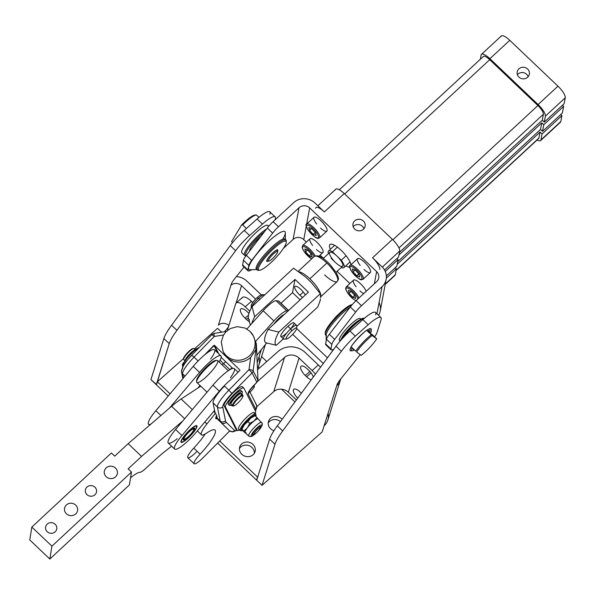 <?xml version="1.0" encoding="UTF-8"?>
<svg xmlns="http://www.w3.org/2000/svg" width="595" height="595" viewBox="0 0 595 595"><rect width="100%" height="100%" fill="white"/><g stroke="black" fill="none" stroke-linecap="round" stroke-linejoin="round"><path stroke-width="0.89" d="M336.026 272.332L342.631 266.218A9.438 2.759 -132.8 0 0 336.837 255.991A9.438 2.759 -132.8 0 0 329.808 252.369L323.204 258.483M335.602 262.596A9.438 2.759 47.2 0 1 329.526 252.927A9.438 2.759 47.2 0 1 336.837 255.991L332.397 251.767A11.32 3.31 -132.8 0 0 328.47 253.611A11.32 3.31 47.2 0 1 328.529 250.986A11.32 3.31 47.2 0 1 332.397 251.767L336.837 255.991A9.438 2.759 47.2 0 1 342.913 265.66A9.438 2.759 47.2 0 1 335.602 262.596L331.162 258.371L335.602 262.596M341.285 267.46A11.32 3.31 -132.8 0 0 341.277 260.216L336.837 255.991L341.277 260.216L346.104 255.746L341.277 260.216A11.32 3.31 47.2 0 1 343.91 267.601A11.32 3.31 47.2 0 1 341.285 267.46M337.41 247.126L332.397 251.767L337.41 247.126M528.167 76.703A6.188 5.786 10.6 0 0 526.627 74.308A6.188 5.786 10.6 0 0 517.39 74.68A6.188 5.786 -169.4 0 1 523.347 72.65A6.188 5.786 -169.4 0 1 528.167 76.703M518.922 77.075A6.188 5.786 10.6 0 0 525.147 78.614A6.188 5.786 10.6 0 0 529.357 74.189A6.188 5.786 10.6 0 0 524.336 67.361A6.188 5.786 10.6 0 0 517.181 71.913A6.188 5.786 10.6 0 0 518.922 77.075A6.188 5.786 -169.4 0 1 521.637 67.421A6.188 5.786 -169.4 0 1 529.245 74.658A6.188 5.786 -169.4 0 1 518.922 77.075M363.947 228.703A6.188 5.786 10.6 0 0 362.407 226.316A6.188 5.786 10.6 0 0 353.17 226.688A6.188 5.786 -169.4 0 1 359.127 224.65A6.188 5.786 -169.4 0 1 363.947 228.703M354.709 229.075A6.188 5.786 10.6 0 0 360.927 230.622A6.188 5.786 10.6 0 0 365.137 226.197A6.188 5.786 10.6 0 0 360.116 219.369A6.188 5.786 10.6 0 0 352.969 223.921A6.188 5.786 10.6 0 0 354.709 229.075A6.188 5.786 -169.4 0 1 357.424 219.429A6.188 5.786 -169.4 0 1 365.025 226.665A6.188 5.786 -169.4 0 1 354.709 229.075M500.997 36.637A11.32 3.31 47.2 0 1 509.766 40.319L557.961 86.171A11.32 3.31 47.2 0 1 565.25 97.773L564.134 103.716L544.269 122.109L545.384 116.159A11.32 3.31 -132.8 0 0 538.096 104.556L489.901 58.704A11.32 3.31 -132.8 0 0 481.132 55.023L480.336 59.262L481.132 55.023A11.32 3.31 47.2 0 1 481.467 54.353A11.32 3.31 47.2 0 1 489.901 58.704L538.096 104.556L557.961 86.171L509.766 40.319L489.901 58.704L509.766 40.319A11.32 3.31 -132.8 0 0 501.332 35.968L481.467 54.353M562.483 105.256L563.644 106.356L562.409 112.961L542.543 131.354L540.535 129.442L397.72 261.636L540.535 129.442L541.77 122.838L543.778 124.749L563.644 106.356L562.483 105.256M540.595 140.599L560.46 122.213A11.32 3.31 -132.8 0 0 560.802 121.544L540.937 139.937A11.32 3.31 47.2 0 1 540.595 140.599A11.32 3.31 47.2 0 1 537.062 140.011A11.32 3.31 -132.8 0 0 540.937 139.937L542.045 133.994L540.937 139.937L560.802 121.544L561.911 115.601L542.045 133.994L540.037 132.083L538.929 138.025L396.114 270.219L538.929 138.025L540.037 132.083L397.222 264.277L540.037 132.083L542.045 133.994L561.911 115.601L560.75 114.5L561.911 115.601L560.802 121.544A11.32 3.31 47.2 0 1 559.769 122.503M483.14 56.934A8.494 2.484 47.2 0 1 489.715 59.693L537.91 105.546A8.494 2.484 47.2 0 1 543.376 114.255L542.261 120.197L544.269 122.109L542.261 120.197L399.446 252.392L542.261 120.197L543.376 114.255L398.962 247.922L543.376 114.255A8.494 2.484 -132.8 0 0 537.91 105.546L489.715 59.693L344.661 193.963L489.715 59.693A8.494 2.484 -132.8 0 0 483.393 56.436L339.321 189.79M335.454 189.864A11.32 3.31 47.2 0 1 344.222 193.546L392.417 239.406A11.32 3.31 47.2 0 1 399.706 251.008L398.598 256.951L384.519 269.981L398.598 256.951L399.706 251.008A11.32 3.31 -132.8 0 0 392.417 239.406L372.552 257.791A11.32 3.31 47.2 0 1 379.841 269.394A11.32 3.31 -132.8 0 0 372.552 257.791L381.923 266.709A15.098 14.109 -169.4 0 1 386.17 279.293A15.098 14.109 -169.4 0 1 382.035 286.701L376.97 313.773L382.035 286.701A15.098 14.109 10.6 0 0 381.923 266.709L372.552 257.791L392.417 239.406L344.222 193.546A11.32 3.31 -132.8 0 0 335.796 189.203L317.886 205.773M385.203 284.44L394.916 275.448A11.32 3.31 -132.8 0 0 395.259 274.778L385.285 284.008L395.259 274.778L396.367 268.836L386.334 278.125L396.367 268.836L395.206 267.728L396.367 268.836L395.259 274.778A11.32 3.31 47.2 0 1 394.225 275.73M385.27 271.469L398.1 259.591L396.939 258.483L398.1 259.591L385.27 271.469M398.955 255.032L541.77 122.838L398.955 255.032M396.865 266.196L386.356 275.916L396.865 266.196L398.1 259.591L396.865 266.196M563.644 106.356L543.778 124.749L542.543 131.354L562.409 112.961L563.644 106.356M544.269 122.109L564.134 103.716L565.25 97.773L545.384 116.159L544.269 122.109M543.778 124.749L541.77 122.838L540.535 129.442L542.543 131.354L543.778 124.749M396.054 270.539L538.668 138.523A8.494 2.484 -132.8 0 0 538.929 138.025A8.494 2.484 47.2 0 1 538.155 138.739M565.25 97.773A11.32 3.31 -132.8 0 0 557.961 86.171L538.096 104.556A11.32 3.31 47.2 0 1 545.384 116.159L565.25 97.773M392.849 239.822L537.91 105.546L392.849 239.822M315.93 207.588A11.32 3.31 47.2 0 1 324.364 211.939L344.222 193.546L324.364 211.939A11.32 3.31 -132.8 0 0 315.588 208.257M382.325 267.103L399.706 251.008L382.325 267.103M300.996 289.534A8.159 2.387 -132.8 0 0 294.919 286.403A8.159 2.387 -132.8 0 0 299.925 295.246L303.353 292.078L299.925 295.246A8.159 2.387 47.2 0 1 294.674 286.887A8.159 2.387 47.2 0 1 300.996 289.534A8.159 2.387 47.2 0 1 305.354 294.971A8.159 2.387 -132.8 0 0 300.996 289.534M273.767 391.614L284.514 357.469L257.531 381.44L284.514 357.469A10.383 9.386 -162.5 0 1 299.069 358.086L312.122 370.507L318.332 364.988L305.28 352.567A19.345 17.5 17.5 0 0 278.155 351.422L257.531 369.74L278.155 351.422A19.345 17.5 -162.5 0 1 305.28 352.567L318.332 364.988L312.122 370.507A11.32 4.247 48.4 0 1 315.395 374.188A11.32 4.247 -131.6 0 0 312.122 370.507L299.069 358.086L288.322 392.231A10.383 9.386 17.5 0 0 273.767 391.614L256.795 406.69L273.767 391.614A10.383 9.386 -162.5 0 1 288.322 392.231L296.429 399.937L288.322 392.231L299.069 358.086A10.383 9.386 17.5 0 0 284.514 357.469L273.767 391.614M196.432 451.955A11.32 2.298 -46.4 0 1 187.76 457.622A11.32 2.298 -46.4 0 1 193.739 448.139A28.553 5.794 133.6 0 0 205.201 433.971A28.553 5.794 -46.4 0 1 193.739 448.139L200.099 454.186A28.553 5.794 133.6 0 0 215.033 430.088A28.553 5.794 133.6 0 0 206.859 432.937A18.869 3.83 -46.4 0 1 201.452 434.819A18.869 3.83 -46.4 0 1 206.919 423.938L215.502 413.257A20.758 4.217 -46.4 0 1 215.516 413.235A20.758 4.217 133.6 0 0 215.502 413.257L206.919 423.938A18.869 3.83 133.6 0 0 206.859 432.937A28.553 5.794 -46.4 0 1 215.13 433.22A28.553 5.794 -46.4 0 1 200.099 454.186A11.32 2.298 133.6 0 0 194.119 463.676A11.32 2.298 133.6 0 0 202.791 458.009L227.885 432.773A48.559 9.862 -46.4 0 1 229.737 430.973A48.559 9.862 133.6 0 0 227.885 432.773L202.791 458.009A11.32 2.298 -46.4 0 1 194.178 463.743A11.32 2.298 -46.4 0 1 200.099 454.186L193.739 448.139A11.32 2.298 133.6 0 0 187.819 457.696L194.178 463.743M251.945 387.516A4.715 0.959 -46.4 0 1 254.229 387.025A4.715 0.959 -46.4 0 1 249.967 392.016A4.715 0.959 133.6 0 0 250.443 391.599A4.715 0.959 133.6 0 0 254.303 386.267A4.715 0.959 133.6 0 0 251.945 387.516M225.029 426.533A18.869 3.83 -46.4 0 1 225.014 426.518L220.953 422.457A56.614 11.491 -46.4 0 1 220.187 420.94L217.406 406.98L213.055 402.837L214.966 412.439L216.654 415.481L217.175 418.077L220.187 420.94L217.175 418.077A56.614 11.491 133.6 0 0 217.941 419.587L220.953 422.457L217.941 419.587A56.614 11.491 -46.4 0 1 217.175 418.077L216.654 415.481L214.966 412.439L213.055 402.837L217.406 406.98A18.869 3.83 -46.4 0 1 228.844 390.201L224.493 386.058A18.869 3.83 133.6 0 0 213.055 402.837A18.869 3.83 -46.4 0 1 224.493 386.058L228.844 390.201A18.869 3.83 133.6 0 0 217.406 406.98L220.187 420.94A56.614 11.491 133.6 0 0 220.953 422.457L229.365 430.661A18.869 3.83 -46.4 0 1 229.365 430.661L225.014 426.518A18.869 3.83 133.6 0 0 225.022 426.526A18.869 3.83 133.6 0 0 225.029 426.533L229.373 430.668A18.869 3.83 133.6 0 0 229.373 430.668A18.869 3.83 133.6 0 0 229.387 430.676A3.771 3.696 -45.7 0 0 234.646 430.475A3.771 3.696 134.3 0 1 229.365 430.661L232.481 431.911L237.219 430.319M217.294 418.53A11.417 2.321 -46.4 0 1 216.677 415.585A11.417 2.321 133.6 0 0 215.873 418.62A11.417 2.321 133.6 0 0 217.294 418.53M206.919 423.938L204.858 421.974L206.919 423.938M215.502 413.257L213.672 411.509L215.502 413.257M320.497 367.271A11.32 4.247 -131.6 0 0 318.332 364.988A11.32 4.247 48.4 0 1 320.497 367.271M300.133 392.001A8.018 3.005 -131.6 0 0 293.781 389.271A8.018 3.005 -131.6 0 0 297.723 398.174A8.018 3.005 48.4 0 1 293.454 389.747A8.018 3.005 48.4 0 1 300.133 392.001L301.39 393.198L300.133 392.001M307.377 368.989A8.018 3.005 -131.6 0 0 301.025 366.252A8.018 3.005 -131.6 0 0 305.324 375.505L309.883 371.459L305.324 375.505L306.663 376.784L311.051 372.887L306.663 376.784A8.018 3.005 -131.6 0 0 311.304 379.744A8.018 3.005 48.4 0 1 306.663 376.784L305.324 375.505A8.018 3.005 48.4 0 1 300.661 366.832A8.018 3.005 48.4 0 1 307.377 368.989L308.716 370.261L307.377 368.989M313.282 377.059A8.018 3.005 -131.6 0 0 308.716 370.261A8.018 3.005 48.4 0 1 313.282 377.059M255.865 342.876A16.987 16.586 153.2 0 1 255.991 345.963L256.341 343.33L255.865 342.876L256.393 344.475L255.991 345.963A16.987 16.586 153.2 0 1 255.642 348.588A16.987 16.586 -26.8 0 0 255.991 345.963A16.987 16.586 -26.8 0 0 255.865 342.876L253.485 336.205L255.865 342.876M255.619 411.405L243.913 388.23A13.209 2.685 133.6 0 0 233.411 395.11A13.209 2.685 133.6 0 0 225.468 407.054L237.167 430.215A13.209 2.685 133.6 0 0 239.592 429.969A13.209 2.685 -46.4 0 1 237.293 430.386A13.209 2.685 -46.4 0 1 237.167 430.215L225.468 407.054A13.209 2.685 -46.4 0 1 233.084 395.452A13.209 2.685 -46.4 0 1 243.801 388.074A13.209 2.685 -46.4 0 1 243.913 388.23L255.619 411.405A13.209 2.685 -46.4 0 1 255.203 413.57A13.209 2.685 133.6 0 0 255.619 411.405M241.332 430.564A11.32 2.298 -46.4 0 1 240.201 430.549A11.32 2.298 -46.4 0 1 240.335 428.831A11.32 2.298 -46.4 0 1 248.286 418.813A11.32 2.298 -46.4 0 1 255.813 414.142L254.206 412.618A11.32 2.298 133.6 0 0 246.68 417.281A11.32 2.298 133.6 0 0 238.729 427.299A11.32 2.298 -46.4 0 1 248.658 415.511A11.32 2.298 -46.4 0 1 254.035 414.395M229.298 404.258A9.371 1.904 -46.4 0 1 233.337 396.181A9.371 1.904 -46.4 0 1 241.206 391.748M243.801 388.074L242.463 386.795A13.209 2.685 133.6 0 0 231.745 394.173A13.209 2.685 133.6 0 0 224.129 405.783L225.468 407.054L224.129 405.783L235.828 428.943L237.167 430.215L235.828 428.943A13.209 2.685 133.6 0 0 235.955 429.114L237.293 430.386M182.635 366.297L182.635 366.297A13.209 2.685 -46.4 0 1 188.31 356.784A13.209 2.685 -46.4 0 1 199.303 347.421A13.209 2.685 133.6 0 0 188.31 356.784A13.209 2.685 133.6 0 0 182.635 366.297M257.97 379.543L256.393 344.475L257.97 379.543M250.056 331.497A16.987 16.586 153.2 0 1 253.358 335.944A16.987 16.586 153.2 0 1 248.1 356.918A16.987 16.586 153.2 0 1 226.338 355.698A16.987 16.586 153.2 0 1 223.036 351.258L223.951 353.066A16.987 16.586 -26.8 0 0 227.253 357.506A16.987 16.586 -26.8 0 0 250.688 357.335L256.006 349.317L255.642 348.588L256.006 349.317L253.135 370.73L257.888 380.146A3.771 0.677 7.6 0 1 257.91 380.227A3.771 0.677 -172.4 0 0 257.888 380.146A3.771 3.689 153.2 0 1 256.847 382.273L252.087 372.857L249.045 369.584L250.688 357.335A16.987 16.586 153.2 0 1 227.253 357.506A16.987 16.586 153.2 0 1 223.519 352.143M253.358 335.944L249.922 331.311L245.192 328.12L237.42 326.633L230.429 328.492L225.892 331.891L223.259 335.521L221.273 342.177L223.036 351.258A16.987 16.586 -26.8 0 0 250.242 355.059A16.987 16.586 -26.8 0 0 253.358 335.944L253.641 336.51M194.044 357.082A18.869 3.83 133.6 0 0 182.606 373.861L184.978 376.122L182.606 373.861L183.424 377.974L182.606 373.861A3.771 3.659 168.7 0 1 182.576 368.684A15.098 3.064 -46.4 0 1 191.731 355.26L194.044 357.082L191.709 355.17C187.239 360.942 182.695 362.786 181.557 371.964A3.771 3.659 -11.3 0 0 182.606 373.861A18.869 3.83 -46.4 0 1 194.044 357.082L214.245 336.472L211.909 334.554L214.245 336.472L194.044 357.082L198.113 360.957L194.044 357.082M232.742 368.402L221.154 357.379L232.742 368.402M238.074 372.202L234.274 368.595A20.758 4.217 133.6 0 0 212.965 385.136L219.324 391.183A20.758 4.217 -46.4 0 1 230.533 379.9L240.045 370.194L230.533 379.9A20.758 4.217 133.6 0 0 219.324 391.183L181.958 435.525A20.758 4.217 133.6 0 0 176.12 449.262A20.758 4.217 133.6 0 0 195.971 432.52L214.572 410.446L195.971 432.52A20.758 4.217 -46.4 0 1 174.655 449.061A20.758 4.217 -46.4 0 1 181.958 435.525L175.599 429.478A20.758 4.217 133.6 0 0 168.296 443.007L174.655 449.061M257.866 380.309A3.771 0.677 -172.4 0 0 257.91 380.227L256.862 382.369L253.775 385.411A9.438 1.919 133.6 0 0 248.1 393.942A3.771 3.689 -26.8 0 0 249.179 391.369A3.771 3.689 153.2 0 1 248.1 393.942L255.597 408.787A3.771 3.689 -26.8 0 0 256.289 404.541A3.771 3.689 153.2 0 1 255.597 408.787A15.098 3.064 -46.4 0 1 255.322 410.81A15.098 3.064 133.6 0 0 255.597 408.787L248.1 393.942A9.438 1.919 -46.4 0 1 253.775 385.411L256.847 382.273L249.134 391.079M255.56 403.551A3.771 3.689 153.2 0 1 256.289 404.541L256.772 407.278L255.471 411.108M237.026 430.133A15.098 3.064 -46.4 0 1 234.646 430.475L226.234 422.272A3.771 3.696 134.3 0 1 220.953 422.457A3.771 3.696 -45.7 0 0 226.234 422.272A52.836 10.725 -46.4 0 1 225.52 420.858A3.771 3.659 168.7 0 1 220.187 420.94A3.771 3.659 -11.3 0 0 225.52 420.858L222.738 406.898A3.771 3.659 168.7 0 1 217.406 406.98A3.771 3.659 -11.3 0 0 222.738 406.898A15.098 3.064 -46.4 0 1 231.886 393.474L228.844 390.201L249.045 369.584L228.844 390.201L231.886 393.474L252.087 372.857L231.886 393.474A15.098 3.064 133.6 0 0 222.738 406.898L225.52 420.858A52.836 10.725 133.6 0 0 226.234 422.272L234.646 430.475A15.098 3.064 133.6 0 0 237.026 430.133M223.594 334.925L214.245 336.472L213.992 333.468L214.245 336.472L223.594 334.925M150.795 424.19A20.758 4.217 -46.4 0 1 155.853 410.691L193.219 366.349A20.758 4.217 -46.4 0 1 204.435 355.059L214.468 345.345L240.045 370.194L214.468 345.345L218.744 353.817L214.468 345.345L213.94 345.36L204.435 355.059A20.758 4.217 -46.4 0 1 210.645 359.001M211.932 334.65L191.709 355.17M236.133 429.226A13.209 2.685 -46.4 0 1 235.828 428.943L224.129 405.783A13.209 2.685 -46.4 0 1 232.072 393.83A13.209 2.685 -46.4 0 1 242.574 386.958M253.135 370.73A3.771 0.677 -172.4 0 0 249.045 369.584L252.087 372.857A3.771 3.689 -26.8 0 0 253.135 370.73L256.006 349.317L250.688 357.335L249.045 369.584A3.771 0.677 7.6 0 1 253.135 370.73A3.771 3.689 153.2 0 1 252.087 372.857L256.847 382.273A3.771 3.689 -26.8 0 0 257.888 380.146L253.135 370.73M217.711 352.828L213.94 345.36L217.711 352.828M256.876 355.245L266.686 342.943L256.876 355.245M288.002 311.029L286.775 310.902A14.154 2.871 133.6 0 0 273.893 320.958L255.53 341.523L273.893 320.958L263.183 310.769L246.895 329.013L263.183 310.769L273.893 320.958A14.154 2.871 -46.4 0 1 286.775 310.902L288.002 311.029M279.278 318.065A9.438 1.919 -46.4 0 1 284.246 314.51A9.438 1.919 133.6 0 0 279.278 318.065A9.438 1.919 133.6 0 0 273.841 324.134A9.438 1.919 -46.4 0 1 279.278 318.065L279.836 318.593L279.278 318.065M276.065 300.706L286.775 310.902L276.065 300.706A14.154 2.871 133.6 0 0 263.183 310.769A14.154 2.871 -46.4 0 1 276.065 300.706L278.304 300.944L276.065 300.706M288.456 310.605L278.304 300.944L288.456 310.605M288.582 310.493L278.743 301.13A14.154 2.871 133.6 0 0 278.304 300.944A14.154 2.871 -46.4 0 1 278.943 301.561M255.805 342.623L255.798 342.17L255.805 342.623M181.899 442.405A11.417 2.321 -46.4 0 1 189.158 430.549A11.417 2.321 -46.4 0 1 195.829 429.114A11.417 2.321 -46.4 0 1 181.899 442.405A11.417 2.321 133.6 0 0 191.754 434.41A11.417 2.321 133.6 0 0 196.833 425.752A11.417 2.321 133.6 0 0 196.023 425.641A11.417 2.321 133.6 0 0 186.168 433.636A11.417 2.321 133.6 0 0 181.088 442.293A11.417 2.321 133.6 0 0 181.899 442.405M177.28 438.671A20.758 4.217 -46.4 0 1 167.998 442.427A20.758 4.217 -46.4 0 1 175.599 429.478L182.821 420.903L175.599 429.478L181.958 435.525L219.324 391.183L212.965 385.136L182.821 420.903L212.965 385.136A20.758 4.217 -46.4 0 1 231.648 368.774A20.758 4.217 -46.4 0 1 230.391 377.788M220.894 355.855A20.758 4.217 -46.4 0 1 219.086 361.953A20.758 4.217 133.6 0 0 217.168 356.561A20.758 4.217 133.6 0 0 199.578 372.396L193.219 366.349L199.578 372.396A20.758 4.217 -46.4 0 1 220.894 355.855L214.535 349.808A20.758 4.217 133.6 0 0 204.435 355.059A20.758 4.217 133.6 0 0 193.219 366.349L155.853 410.691L160.903 415.496L155.853 410.691A20.758 4.217 133.6 0 0 148.549 424.22L149.598 425.224M200.024 385.493L197.845 388.074L200.024 385.493M181.148 398.985L197.845 388.074L181.148 398.985L192.326 409.62L181.148 398.985A37.745 7.661 133.6 0 0 171.598 406.303A37.745 7.661 -46.4 0 1 181.148 398.985M199.578 372.396L169.434 408.163L171.598 406.303L169.434 408.163L199.578 372.396M196.729 381.023A14.154 2.871 -46.4 0 1 203.676 369.793A14.154 2.871 -46.4 0 1 215.628 360.458A14.154 2.871 133.6 0 0 204.427 368.989A14.154 2.871 133.6 0 0 196.603 380.51L196.61 381.789A15.098 3.064 -46.4 0 1 204.948 369.502A15.098 3.064 -46.4 0 1 216.9 360.399A15.098 3.064 133.6 0 0 203.877 370.655A15.098 3.064 133.6 0 0 196.841 382.466L207.038 392.164M259.316 429.709A4.247 0.863 133.6 0 0 257.754 429.188A4.247 0.863 133.6 0 0 254.251 434.127A4.247 0.863 133.6 0 0 259.316 429.709A4.247 0.863 -46.4 0 1 254.377 434.142A4.247 0.863 -46.4 0 1 256.482 430.416A4.247 0.863 -46.4 0 1 260.097 428.117A4.247 0.863 -46.4 0 1 259.316 429.709M193.144 350.961A7.549 1.532 133.6 0 0 185.283 359.782A7.549 1.532 -46.4 0 1 193.144 350.961M186.056 358.584A7.17 1.458 -46.4 0 1 191.828 352.114A7.17 1.458 133.6 0 0 186.056 358.584M231.165 404.607A7.549 1.532 -46.4 0 1 236.609 396.448A7.549 1.532 -46.4 0 1 240.797 395.653M242.842 394.976L241.369 393.578A7.549 1.532 133.6 0 0 235.055 397.988A7.549 1.532 133.6 0 0 230.964 404.511L232.437 405.909A7.549 1.532 -46.4 0 1 236.527 399.386A7.549 1.532 -46.4 0 1 242.842 394.976A7.549 1.532 -46.4 0 1 242.872 395.787M242.961 396.077A6.984 1.421 -46.4 0 1 239.064 401.804A6.984 1.421 -46.4 0 1 233.545 405.976A6.984 1.421 -46.4 0 1 233.418 405.969A6.984 1.421 133.6 0 0 241.808 398.486A6.984 1.421 133.6 0 0 238.893 398.018A6.984 1.421 133.6 0 0 233.418 405.969A6.984 1.421 -46.4 0 1 237.182 399.669A6.984 1.421 -46.4 0 1 242.961 396.077L242.961 395.311A7.549 1.532 133.6 0 0 236.713 399.193A7.549 1.532 133.6 0 0 232.638 406.006A7.549 1.532 -46.4 0 1 232.437 405.909M232.638 406.006A7.549 1.532 133.6 0 0 232.779 406.013L233.545 405.976M183.677 358.733A6.984 1.421 -46.4 0 1 187.485 352.723A6.984 1.421 -46.4 0 1 193.301 348.618M195.584 350.016L194.111 348.611A7.549 1.532 133.6 0 0 187.804 353.021A7.549 1.532 133.6 0 0 183.706 359.551L185.179 360.949M183.915 359.64A7.549 1.532 -46.4 0 1 183.595 359.209A7.549 1.532 -46.4 0 1 187.804 353.021A7.549 1.532 -46.4 0 1 193.769 348.514L193.003 348.544A6.984 1.421 133.6 0 0 187.485 352.723A6.984 1.421 133.6 0 0 183.587 358.443L183.595 359.209M228.279 370.7L217.658 360.592A15.098 3.064 133.6 0 0 216.9 360.399A15.098 3.064 -46.4 0 1 216.974 360.392A15.098 3.064 -46.4 0 1 209.47 373.645A15.098 3.064 -46.4 0 1 196.61 381.789M216.974 360.392L215.695 360.451A14.154 2.871 133.6 0 0 215.628 360.458M222.121 364.839A20.758 4.217 133.6 0 0 223.542 363.612L225.691 361.701L223.542 363.612L229.901 369.659L232.05 367.747L229.901 369.659L223.542 363.612A20.758 4.217 -46.4 0 1 222.121 364.839M241.92 298.259A11.32 4.247 48.4 0 1 251.402 301.301L252.726 302.558L251.402 301.301L245.185 306.819L249.803 311.207L245.185 306.819L251.402 301.301A11.32 4.247 -131.6 0 0 242.433 297.441L236.222 302.959A11.32 4.247 48.4 0 1 245.185 306.819A11.32 4.247 -131.6 0 0 235.709 303.777A11.32 4.247 48.4 0 1 236.222 302.959M259.026 356.926A19.345 17.5 -162.5 0 1 257.479 368.536A19.345 17.5 17.5 0 0 258.751 365.575L265.34 344.631M227.863 328.715L235.709 303.777L227.863 328.715A11.32 4.247 -131.6 0 0 227.759 330.195A11.32 4.247 48.4 0 1 227.863 328.715M246.427 319.463A8.018 3.005 -131.6 0 0 249.424 321.739A8.018 3.005 48.4 0 1 246.427 319.463L248.346 317.76L246.427 319.463L245.088 318.191L246.427 319.463M248.97 313.431A8.018 3.005 -131.6 0 0 248.479 312.94L247.141 311.668A8.018 3.005 -131.6 0 0 240.789 308.931A8.018 3.005 -131.6 0 0 245.088 318.191L248.509 315.149L245.088 318.191A8.018 3.005 48.4 0 1 240.425 309.519A8.018 3.005 48.4 0 1 247.141 311.668L248.479 312.94A8.018 3.005 48.4 0 1 248.97 313.431M261.294 349.726L257.211 362.682L261.294 349.726M256.557 480.113L257.516 477.049L256.557 480.113L217.636 443.082L256.557 480.113M294.942 401.952L281.517 389.182L294.942 401.952M259.368 368.112L258.223 367.018L259.368 368.112M221.638 332.203L217.554 328.321L194.409 348.886L217.554 328.321L221.638 332.203M183.587 358.495L157.385 381.774L170.058 393.83L157.385 381.774L156.425 384.839L168.192 396.039L156.425 384.839L157.385 381.774L183.587 358.495M219.674 441.036L257.516 477.049L219.674 441.036M241.696 443.944A8.018 7.252 -162.5 0 1 255.039 447.782A8.018 7.252 -162.5 0 1 245.415 456.335A8.018 7.252 -162.5 0 1 241.696 443.944A8.018 7.252 17.5 0 0 239.733 446.949A8.018 7.252 17.5 0 0 245.207 456.276A8.018 7.252 17.5 0 0 255.032 451.761A8.018 7.252 17.5 0 0 251.373 443.238A8.018 7.252 17.5 0 0 241.696 443.944M270.472 418.382A8.018 7.252 -162.5 0 1 282.156 419.304A8.018 7.252 17.5 0 0 270.472 418.382A8.018 7.252 17.5 0 0 268.509 421.386A8.018 7.252 17.5 0 0 273.968 430.706A8.018 7.252 -162.5 0 1 270.472 418.382M219.971 360.392A8.018 7.252 -162.5 0 1 223.199 363.909A8.018 7.252 17.5 0 0 219.971 360.392M254.363 453.234A8.018 7.252 17.5 0 0 248.598 445.506A8.018 7.252 17.5 0 0 239.443 448.541A8.018 7.252 -162.5 0 1 240.73 447.009A8.018 7.252 -162.5 0 1 249.617 445.893A8.018 7.252 -162.5 0 1 254.363 453.234M280.438 421.639A8.018 7.252 17.5 0 0 268.219 422.978A8.018 7.252 -162.5 0 1 269.505 421.446A8.018 7.252 -162.5 0 1 280.438 421.639M322.207 431.888L262.045 485.341L256.69 480.247L262.045 485.341L274.979 444.234L269.624 439.14L256.69 480.247L269.624 439.14A37.745 7.661 -46.4 0 1 277.337 425.849L336.004 346.223L341.359 351.318A22.647 4.596 -46.4 0 1 355.327 336.145L349.972 331.051A22.647 4.596 133.6 0 0 336.004 346.223A22.647 4.596 -46.4 0 1 349.972 331.051L355.327 336.145L368.193 324.714L362.838 319.619L349.972 331.051L362.838 319.619L368.193 324.714A22.647 4.596 -46.4 0 1 380.904 317.514A22.647 4.596 -46.4 0 1 380.986 319.976L376.999 332.65A11.32 2.298 -46.4 0 1 374.567 336.8A11.32 2.298 133.6 0 0 376.999 332.65L380.986 319.976A22.647 4.596 133.6 0 0 368.193 324.714L355.327 336.145A22.647 4.596 133.6 0 0 341.359 351.318L282.692 430.944A37.745 7.661 133.6 0 0 274.979 444.234L262.045 485.341L322.207 431.888L324.141 425.752L322.207 431.888M241.533 285.674A7.549 6.828 17.5 0 0 230.942 285.228L218.387 325.13A7.549 6.828 -162.5 0 1 228.874 325.48A7.549 6.828 17.5 0 0 218.387 325.13L230.942 285.228A7.549 6.828 -162.5 0 1 241.533 285.674L255.642 299.107L241.533 285.674L236.029 303.16L241.533 285.674M328.046 413.339A15.098 13.655 -162.5 0 1 324.141 425.752A15.098 13.655 17.5 0 0 327.83 420.092L340.392 380.198A15.098 13.655 -162.5 0 1 336.696 385.857L324.141 425.752L336.696 385.857A15.098 13.655 17.5 0 0 340.697 379.008A15.098 13.655 -162.5 0 1 340.392 380.198M228.554 326.521A7.549 1.532 -46.4 0 1 224.397 331.75A7.549 1.532 133.6 0 0 228.554 326.521M266.768 361.537L261.577 356.598L266.768 361.537M156.53 384.496L150.937 379.617L156.292 384.712L169.225 343.613L163.87 338.518L150.937 379.617L163.87 338.518A37.745 7.661 -46.4 0 1 171.583 325.227L230.25 245.601L235.605 250.696A22.647 4.596 -46.4 0 1 249.573 235.523L244.218 230.429A22.647 4.596 133.6 0 0 230.25 245.601A22.647 4.596 -46.4 0 1 244.218 230.429L249.573 235.523L262.44 224.092L257.085 218.997L244.218 230.429L257.085 218.997L262.44 224.092A22.647 4.596 -46.4 0 1 275.15 216.892A22.647 4.596 -46.4 0 1 275.232 219.354L275.076 219.867L275.232 219.354A22.647 4.596 133.6 0 0 262.44 224.092L249.573 235.523A22.647 4.596 133.6 0 0 235.605 250.696L176.938 330.322A37.745 7.661 133.6 0 0 169.225 343.613L156.53 384.496M246.761 281.033L261.242 294.808L246.761 281.033A15.098 13.655 17.5 0 0 236.408 276.563A15.098 13.655 -162.5 0 1 246.761 281.033M296.682 328.529L327.466 357.818L296.682 328.529M292.666 334.33L323.293 363.478L292.666 334.33M231.314 284.068L230.942 285.228L231.314 284.068A11.32 2.298 -46.4 0 1 234.631 278.772A11.32 2.298 133.6 0 0 231.314 284.068M337.067 384.69L336.696 385.857L337.067 384.69A11.32 2.298 -46.4 0 1 340.385 379.394A11.32 2.298 133.6 0 0 337.067 384.69M275.15 216.892L269.795 211.798A22.647 4.596 133.6 0 0 257.085 218.997A22.647 4.596 -46.4 0 1 269.877 214.26M380.904 317.514L375.549 312.42A22.647 4.596 133.6 0 0 362.838 319.619A22.647 4.596 -46.4 0 1 375.631 314.881M360.243 354.672L340.385 379.394L360.243 354.672M244.062 267.036L234.631 278.772L244.062 267.036M351.682 350.693A15.098 3.064 -46.4 0 1 351.176 346.848A15.098 3.064 133.6 0 0 350.924 350.849L352.203 350.79A14.154 2.871 -46.4 0 1 352.076 347.711A14.154 2.871 133.6 0 0 354.419 349.934A14.154 2.871 -46.4 0 1 352.203 350.79M352.426 344.869A15.098 3.064 -46.4 0 1 365.389 331.244A15.098 3.064 133.6 0 0 352.426 344.869M371.287 330.723A14.154 2.871 -46.4 0 1 370.469 333.141A14.154 2.871 133.6 0 0 367.68 331.073A14.154 2.871 -46.4 0 1 371.287 330.723L371.287 329.452A15.098 3.064 133.6 0 0 366.661 330.322A15.098 3.064 -46.4 0 1 371.168 330.21M277.337 425.849L282.692 430.944L341.359 351.318L336.004 346.223L277.337 425.849A37.745 7.661 133.6 0 0 269.624 439.14L274.979 444.234A37.745 7.661 -46.4 0 1 282.692 430.944L277.337 425.849M268.754 226.226L267.899 225.416A18.869 3.83 133.6 0 0 253.515 235.01A18.869 3.83 133.6 0 0 241.592 251.893A18.869 3.83 -46.4 0 1 255.716 232.868A18.869 3.83 -46.4 0 1 268.092 227.022M171.583 325.227L176.938 330.322L235.605 250.696L230.25 245.601L171.583 325.227A37.745 7.661 133.6 0 0 163.87 338.518L169.225 343.613A37.745 7.661 -46.4 0 1 176.938 330.322L171.583 325.227M360.927 319.143L360.339 318.585A15.098 3.064 133.6 0 0 353.237 322.207A15.098 3.064 133.6 0 0 350.924 324.238A15.098 3.064 133.6 0 0 339.529 340.459L340.117 341.017M354.575 323.479A15.098 3.064 -46.4 0 1 358.926 320.4A15.098 3.064 133.6 0 0 354.575 323.479A15.098 3.064 133.6 0 0 341.27 338.949A15.098 3.064 -46.4 0 1 354.575 323.479M326.164 335.268A20.758 4.217 -46.4 0 1 325.264 334.078A20.758 4.217 -46.4 0 1 344.431 309.913A20.758 4.217 -46.4 0 1 351.957 304.96A20.758 4.217 133.6 0 0 344.431 309.913A20.758 4.217 133.6 0 0 330.106 324.959A20.758 4.217 133.6 0 0 325.584 335.007L326.484 335.863A20.758 4.217 -46.4 0 1 331.006 325.815A20.758 4.217 -46.4 0 1 345.331 310.769A20.758 4.217 -46.4 0 1 350.113 307.228A20.758 4.217 133.6 0 0 345.331 310.769A20.758 4.217 133.6 0 0 326.164 334.933L326.186 340.823M325.346 333.349A19.814 4.024 -46.4 0 1 343.553 309.735A19.814 4.024 -46.4 0 1 352.173 304.714L351.987 304.714A19.814 4.024 133.6 0 0 343.553 309.735A19.814 4.024 133.6 0 0 325.257 332.798L325.264 334.078M285.935 239.971L285.035 239.116A20.758 4.217 133.6 0 0 267.676 251.246A20.758 4.217 133.6 0 0 256.415 269.193L257.315 270.048A20.758 4.217 -46.4 0 1 268.568 252.101A20.758 4.217 -46.4 0 1 285.935 239.971A20.758 4.217 -46.4 0 1 286.173 241.63M258.981 270.197A20.758 4.217 -46.4 0 1 257.315 270.048M286.262 242.172L286.255 240.901A20.758 4.217 133.6 0 0 268.568 252.101A20.758 4.217 133.6 0 0 258.26 270.323L259.539 270.264A19.814 4.024 -46.4 0 1 269.379 252.868A19.814 4.024 -46.4 0 1 286.262 242.172A19.814 4.024 -46.4 0 1 276.125 257.434A19.814 4.024 -46.4 0 1 260.424 270.093A19.814 4.024 -46.4 0 1 259.539 270.264M260.424 270.093A19.814 4.024 133.6 0 0 284.603 246.479A19.814 4.024 133.6 0 0 271.856 250.361A19.814 4.024 133.6 0 0 260.424 270.093M268.144 261.183A7.943 1.614 -46.4 0 1 267.876 258.49A7.943 1.614 -46.4 0 1 274.92 251.09A7.943 1.614 -46.4 0 1 277.62 251.224A7.943 1.614 133.6 0 0 277.404 249.781A7.943 1.614 133.6 0 0 271.127 254.534A7.943 1.614 133.6 0 0 266.694 261.041A7.943 1.614 133.6 0 0 268.144 261.183M266.991 260.937A7.549 1.532 -46.4 0 1 266.731 260.736A7.549 1.532 133.6 0 0 266.813 260.848L267.088 261.108A7.549 1.532 -46.4 0 1 269.178 256.884A7.549 1.532 -46.4 0 1 274.987 251.172A7.549 1.532 133.6 0 0 268.747 257.442A7.549 1.532 133.6 0 0 267.43 261.212L268.709 261.153A6.605 1.339 -46.4 0 1 269.862 257.851A6.605 1.339 -46.4 0 1 275.314 252.369A6.605 1.339 133.6 0 0 268.308 260.751A6.605 1.339 133.6 0 0 275.262 255.716A6.605 1.339 133.6 0 0 275.314 252.369A6.605 1.339 -46.4 0 1 277.62 251.789A6.605 1.339 -46.4 0 1 273.931 257.204A6.605 1.339 -46.4 0 1 268.709 261.153M277.62 251.789L277.612 250.51A7.549 1.532 133.6 0 0 274.987 251.172A7.549 1.532 -46.4 0 1 277.493 250.175L277.218 249.907A7.549 1.532 133.6 0 0 277.099 249.841A7.549 1.532 -46.4 0 1 277.315 250.086M326.603 344.855A11.32 2.298 -46.4 0 1 325.606 343.91L326.476 339.269A11.32 2.298 -46.4 0 1 329.325 334.308A11.32 2.298 133.6 0 0 326.476 339.269L331.832 344.364A11.32 2.298 -46.4 0 1 334.68 339.403L329.325 334.308L350.299 306.99L329.325 334.308L334.68 339.403L355.654 312.085L350.299 306.99A11.32 2.298 -46.4 0 1 356.137 300.624L376.68 281.606A7.549 7.051 10.6 0 0 378.747 277.902A7.549 7.051 10.6 0 0 376.628 271.61L374.352 283.77L376.628 271.61A7.549 7.051 -169.4 0 1 376.68 281.606L356.137 300.624L361.492 305.718A11.32 2.298 133.6 0 0 355.654 312.085A11.32 2.298 -46.4 0 1 361.492 305.718L356.137 300.624A11.32 2.298 133.6 0 0 350.299 306.99L355.654 312.085L334.68 339.403A11.32 2.298 133.6 0 0 331.832 344.364L330.961 349.005L325.606 343.91L330.961 349.005L331.832 344.364L326.476 339.269L325.606 343.91A11.32 2.298 133.6 0 0 325.748 344.758L331.103 349.853A11.32 2.298 -46.4 0 1 330.961 349.005A11.32 2.298 133.6 0 0 332.761 349.652L333.862 349.131L332.761 349.652A11.32 2.298 -46.4 0 1 331.103 349.853M243.6 265.883A11.32 2.298 -46.4 0 1 242.611 264.939L243.481 260.298A11.32 2.298 -46.4 0 1 246.33 255.337L267.304 228.019A11.32 2.298 -46.4 0 1 273.142 221.652L293.685 202.635A15.098 14.109 -169.4 0 1 314.993 203.021L324.364 211.939L314.993 203.021A15.098 14.109 10.6 0 0 293.685 202.635L273.142 221.652L278.497 226.747L299.04 207.729L293.104 239.428A7.549 7.051 -169.4 0 1 303.762 239.621L306.365 242.106L303.762 239.621L306.261 226.271L303.762 239.621A7.549 7.051 10.6 0 0 293.104 239.428L283.376 248.435L293.104 239.428L299.04 207.729A7.549 7.051 -169.4 0 1 309.69 207.923L306.663 224.092L309.69 207.923A7.549 7.051 10.6 0 0 299.04 207.729L278.497 226.747L273.142 221.652A11.32 2.298 133.6 0 0 267.304 228.019L246.33 255.337L251.685 260.432L272.659 233.114L267.304 228.019L272.659 233.114A11.32 2.298 -46.4 0 1 278.497 226.747A11.32 2.298 133.6 0 0 272.659 233.114L251.685 260.432L246.33 255.337A11.32 2.298 133.6 0 0 243.481 260.298L242.611 264.939A11.32 2.298 133.6 0 0 242.753 265.787L248.108 270.881A11.32 2.298 -46.4 0 1 247.966 270.033L242.611 264.939L247.966 270.033L248.829 265.392L243.481 260.298L248.829 265.392A11.32 2.298 -46.4 0 1 251.685 260.432A11.32 2.298 133.6 0 0 248.829 265.392L247.966 270.033A11.32 2.298 133.6 0 0 249.766 270.68A11.32 2.298 -46.4 0 1 248.108 270.881M376.628 271.61L309.69 207.923L376.628 271.61M320.065 255.136L323.397 258.304L320.065 255.136M337.097 271.335L349.875 283.495L337.097 271.335M356.13 286.82A9.438 2.759 47.2 0 1 353.579 280.074A9.438 2.759 47.2 0 1 359.819 283.064A9.438 2.759 47.2 0 1 366.215 291.297A9.438 2.759 -132.8 0 0 359.819 283.064A9.438 2.759 -132.8 0 0 353.579 280.074A9.438 2.759 -132.8 0 0 353.527 280.119L346.245 286.864A9.438 2.759 47.2 0 1 346.29 286.82A9.438 2.759 47.2 0 1 352.53 289.802A9.438 2.759 47.2 0 1 358.934 298.043A9.438 2.759 -132.8 0 0 352.53 289.802A9.438 2.759 -132.8 0 0 346.29 286.82A9.438 2.759 -132.8 0 0 346.245 286.864L345.665 288.478L346.022 290.055L348.127 293.685L353.192 298.958L356.011 300.743M363.694 293.632A9.438 2.759 47.2 0 1 359.96 290.933M312.62 245.423A9.438 2.759 47.2 0 1 310.069 238.677A9.438 2.759 47.2 0 1 317.886 243.177A9.438 2.759 47.2 0 1 323.115 252.064A9.438 2.759 47.2 0 1 316.451 249.536M360.146 265.355A9.438 2.759 47.2 0 1 357.595 258.617A9.438 2.759 47.2 0 1 365.412 263.109A9.438 2.759 47.2 0 1 370.64 272.004A9.438 2.759 47.2 0 1 363.976 269.476M316.644 223.958A9.438 2.759 47.2 0 1 314.086 217.22A9.438 2.759 47.2 0 1 321.902 221.712A9.438 2.759 47.2 0 1 327.131 230.607A9.438 2.759 47.2 0 1 320.467 228.078M330.359 249.29A15.098 4.418 47.2 0 1 337.581 247.26A15.098 4.418 47.2 0 1 350.916 264.79A15.098 4.418 -132.8 0 0 341.441 250.577A15.098 4.418 -132.8 0 0 329.935 244.538A15.098 4.418 -132.8 0 0 330.359 249.29M349.682 267.058A15.098 4.418 47.2 0 1 345.74 265.906A15.098 4.418 -132.8 0 0 349.682 267.058M379.067 302.58A15.098 14.109 -169.4 0 1 378.599 315.32A15.098 14.109 10.6 0 0 380.235 310.984L386.17 279.293M361.492 305.718L382.035 286.701L361.492 305.718M251.797 269.721L249.766 270.68L251.797 269.721M340.295 340.652A15.098 3.064 -46.4 0 1 341.233 335.401A15.098 3.064 -46.4 0 1 350.924 324.238A15.098 3.064 -46.4 0 1 360.577 319.344M251.306 269.58A26.098 5.296 -46.4 0 1 254.883 256.49A26.098 5.296 -46.4 0 1 278.735 233.411A26.098 5.296 -46.4 0 1 282.744 239.16M285.355 240.045L285.332 232.809A26.098 5.296 133.6 0 0 263.102 246.895A26.098 5.296 133.6 0 0 250.138 269.803L257.36 269.468M257.025 269.453A20.758 4.217 -46.4 0 1 267.676 251.246A20.758 4.217 -46.4 0 1 285.325 239.703M369.071 332.107L369.852 332.679A12.264 2.492 133.6 0 0 369.212 331.296A12.264 2.492 133.6 0 0 368.298 331.534A12.264 2.492 -46.4 0 1 369.852 332.679L369.071 332.107A11.32 2.298 -46.4 0 1 369.116 332.144L368.446 331.504A11.32 2.298 133.6 0 0 368.424 331.482A11.32 2.298 -46.4 0 1 368.588 331.75M352.709 348.306A12.264 2.492 133.6 0 0 352.671 348.685A12.264 2.492 133.6 0 0 353.787 349.339A12.264 2.492 -46.4 0 1 352.709 348.306M362.853 318.727A18.869 3.83 133.6 0 0 342.147 338.8A18.869 3.83 -46.4 0 1 362.853 318.727A18.869 3.83 -46.4 0 1 364.512 318.169A18.869 3.83 133.6 0 0 362.853 318.727M364.765 318.147L363.486 318.206A17.924 3.637 133.6 0 0 361.678 318.756A17.924 3.637 133.6 0 0 349.734 328.477A17.924 3.637 133.6 0 0 340.028 341.188A17.924 3.637 -46.4 0 1 349.734 328.477A17.924 3.637 -46.4 0 1 361.678 318.756A17.924 3.637 -46.4 0 1 364.028 318.273M249.595 250.592A12.264 2.492 133.6 0 0 249.595 250.607A12.264 2.492 133.6 0 0 249.669 250.993A12.264 2.492 -46.4 0 1 249.595 250.592A12.264 2.492 -46.4 0 1 260.937 236.312A12.264 2.492 133.6 0 0 249.595 250.592M241.592 251.893A18.869 3.83 133.6 0 0 241.882 252.756L244.56 255.307A18.869 3.83 -46.4 0 1 244.27 254.437A18.869 3.83 -46.4 0 1 252.25 241.771A18.869 3.83 -46.4 0 1 266.597 228.941A18.869 3.83 133.6 0 0 252.25 241.771A18.869 3.83 133.6 0 0 244.27 254.437A18.869 3.83 133.6 0 0 245.415 255.553L246.694 255.493M246.151 255.426A18.869 3.83 -46.4 0 1 244.56 255.307M245.601 254.437A17.924 3.637 133.6 0 0 246.241 255.456A17.924 3.637 -46.4 0 1 245.601 254.437A17.924 3.637 -46.4 0 1 264.358 231.849A17.924 3.637 133.6 0 0 245.601 254.437M256.333 214.974A18.869 3.83 -46.4 0 1 256.445 214.974L258.966 217.368L256.445 214.974A18.869 3.83 133.6 0 0 242.678 224.94A18.869 3.83 -46.4 0 1 256.333 214.974L255.054 215.033A17.924 3.637 133.6 0 0 241.585 225.014L231.671 241.473L232.191 243.08L231.671 241.473L241.585 225.014A17.924 3.637 -46.4 0 1 255.352 215.04M242.678 224.94L246.397 228.487L242.678 224.94L241.585 225.014L242.678 224.94M249.736 249.811A11.32 2.298 133.6 0 0 249.766 249.833L250.22 250.272M334.375 318.652A6.605 1.339 -46.4 0 1 338.31 314.517A6.605 1.339 133.6 0 0 334.375 318.652M356.621 351.995L361.195 355.371A17.924 3.637 133.6 0 0 376.717 338.89L372.143 335.513A17.924 3.637 133.6 0 0 356.621 351.995A17.924 3.637 -46.4 0 1 372.143 335.513L366.594 330.27A18.869 3.83 133.6 0 0 351.072 346.751L355.758 351.206A18.869 3.83 -46.4 0 1 371.273 334.732A18.869 3.83 133.6 0 0 355.758 351.206L351.072 346.751A18.869 3.83 -46.4 0 1 366.594 330.27L372.143 335.513L376.717 338.89A17.924 3.637 -46.4 0 1 361.195 355.371L356.621 351.995M371.555 333.944L376.717 338.89L371.555 333.944M367.68 331.073L366.594 330.27L367.68 331.073M216.744 415.912A10.755 2.187 133.6 0 0 217.205 418.218A10.755 2.187 -46.4 0 1 216.818 418.285A10.755 2.187 -46.4 0 1 216.744 415.912M241.109 393.845L240.707 393.466A7.17 1.458 133.6 0 0 234.713 397.653A7.17 1.458 133.6 0 0 230.823 403.856L231.224 404.236M241.749 393.935A9.371 1.904 133.6 0 0 239.227 392.893A9.371 1.904 133.6 0 0 230.518 401.96A9.371 1.904 133.6 0 0 231.291 404.823A9.371 1.904 -46.4 0 1 229.328 405.299A9.371 1.904 -46.4 0 1 234.408 397.2A9.371 1.904 -46.4 0 1 242.247 391.718A9.371 1.904 -46.4 0 1 241.749 393.935M231.388 404.912L231.321 405.321A3.399 0.692 133.6 0 0 231.953 405.455A3.399 0.692 -46.4 0 1 231.366 405.559A3.399 0.692 -46.4 0 1 231.321 405.321L231.388 404.912M230.875 403.901A7.17 1.458 -46.4 0 1 234.713 397.653A7.17 1.458 -46.4 0 1 240.752 393.518M242.247 391.718L241.176 390.699A9.371 1.904 133.6 0 0 233.337 396.181A9.371 1.904 133.6 0 0 228.257 404.28L229.328 405.299M182.531 364.988A3.399 0.692 -46.4 0 1 183.461 362.891L184.465 361.663A9.371 1.904 -46.4 0 1 190.073 353.817A9.371 1.904 -46.4 0 1 197.183 348.625A9.371 1.904 133.6 0 0 190.073 353.817A9.371 1.904 133.6 0 0 184.465 361.663L183.461 362.891A3.399 0.692 133.6 0 0 182.405 364.943L182.65 365.181M245.2 432.959L246.077 432.662A9.438 1.919 -46.4 0 1 245.081 432.572L243.199 431.137L241.957 429.24L245.11 432.952L241.957 429.24L244.322 424.815L241.957 429.24L243.861 431.055L247.431 427.768L249.803 423.343L247.892 421.528L244.322 424.815A9.438 1.919 133.6 0 0 241.972 428.757L241.83 429.27M254.987 415.704L254.11 416.002A9.438 1.919 133.6 0 0 250.889 418.047L247.892 421.528L249.803 423.343L253.991 421.007L256.988 417.526L255.076 415.712L250.889 418.047A9.438 1.919 133.6 0 0 244.322 424.815L250.889 418.047L255.076 415.712L256.988 417.526L253.991 421.007A9.438 1.919 -46.4 0 1 258.208 419.044L256.988 417.526L258.208 419.044A9.438 1.919 133.6 0 0 258.148 418.977A9.438 1.919 133.6 0 0 253.991 421.007L249.803 423.343L247.431 427.768A9.438 1.919 -46.4 0 1 253.991 421.007A9.438 1.919 133.6 0 0 247.431 427.768L243.861 431.055L245.11 432.952M245.081 432.572A9.438 1.919 -46.4 0 1 247.431 427.768A9.438 1.919 133.6 0 0 245.081 432.572A9.438 1.919 133.6 0 0 245.14 432.647L248.732 436.061A9.438 1.919 -46.4 0 1 253.849 427.902A9.438 1.919 -46.4 0 1 261.74 422.39A9.438 1.919 133.6 0 0 253.849 427.902A9.438 1.919 133.6 0 0 248.732 436.061L250.554 436.671L252.25 436.113L256.601 432.699L251.083 436.581L248.732 436.061M241.979 429.62L241.957 429.24M255.076 415.712L255.106 416.091M259.941 428.928A7.549 1.532 133.6 0 0 259.688 425.73A7.549 1.532 133.6 0 0 251.603 434.506A7.549 1.532 133.6 0 0 255.999 433.212A7.549 1.532 -46.4 0 1 251.603 434.506A7.549 1.532 -46.4 0 1 259.688 425.73A7.549 1.532 -46.4 0 1 259.941 428.928A7.549 1.532 -46.4 0 1 259.256 429.791A7.549 1.532 133.6 0 0 259.941 428.928M254.117 434.149A5.66 1.153 -46.4 0 1 253.292 432.736A5.66 1.153 -46.4 0 1 258.647 427.106A5.66 1.153 -46.4 0 1 260.097 427.857A5.66 1.153 133.6 0 0 260.476 426.399A5.66 1.153 133.6 0 0 255.738 429.709A5.66 1.153 133.6 0 0 252.667 434.595A5.66 1.153 133.6 0 0 254.117 434.149M238.729 427.299A11.32 2.298 133.6 0 0 238.595 429.017L240.201 430.549M255.813 414.142A11.32 2.298 -46.4 0 1 255.887 415.265M241.384 428.906A10.569 2.142 -46.4 0 1 249.58 418.843A10.569 2.142 -46.4 0 1 255.991 415.674A10.569 2.142 -46.4 0 1 255.835 416.433A10.569 2.142 133.6 0 0 250.324 418.181A10.569 2.142 133.6 0 0 241.384 428.906A10.569 2.142 133.6 0 0 242.589 430.423A10.569 2.142 -46.4 0 1 241.734 430.654A10.569 2.142 -46.4 0 1 241.384 428.906M255.991 415.674L255.984 414.648A11.32 2.298 133.6 0 0 249.119 418.04A11.32 2.298 133.6 0 0 240.335 428.831A11.32 2.298 133.6 0 0 240.715 430.698L241.734 430.654M241.89 429.233A9.438 1.919 -46.4 0 1 244.322 424.815A9.438 1.919 -46.4 0 1 250.889 418.047A9.438 1.919 -46.4 0 1 254.623 415.898M309.854 278.787L326.871 263.035A16.987 4.968 -132.8 0 0 314.22 256.512A16.987 4.968 47.2 0 1 326.871 263.035L309.854 278.787A16.987 4.968 47.2 0 1 320.787 296.191A16.987 4.968 47.2 0 1 320.772 296.265A16.987 4.968 -132.8 0 0 320.787 296.191A16.987 4.968 -132.8 0 0 309.854 278.787A16.987 4.968 -132.8 0 0 298.891 271.833A16.987 4.968 47.2 0 1 309.854 278.787M320.274 297.195L337.291 281.442A16.987 4.968 -132.8 0 0 337.804 280.438A16.987 4.968 -132.8 0 0 326.871 263.035A16.987 4.968 47.2 0 1 337.804 280.438A16.987 4.968 47.2 0 1 337.291 281.442A16.987 4.968 47.2 0 1 324.647 274.92M337.789 278.192A1.696 1.584 -169.4 0 1 337.804 280.438A1.696 1.584 10.6 0 0 337.789 278.192M320.504 298.965L320.192 300.482L320.504 298.965M305.309 276.794L311.334 282.521L305.309 276.794L293.551 268.196L305.309 276.794M278.817 332.099A55.023 11.171 133.6 0 0 276.34 345.301L283.332 338.838L276.34 345.301L265.601 342.683L276.34 345.301A55.023 11.171 -46.4 0 1 278.817 332.099L320.326 293.67L278.817 332.099L268.077 329.474L278.817 332.099M296.689 326.469L317.856 306.879L320.192 300.482L317.856 306.879L296.689 326.469M320.75 297.515L320.326 293.67L311.334 282.521L320.326 293.67L320.75 297.515M286.745 332.947A9.438 1.919 -46.4 0 1 280.743 335.773A9.438 1.919 -46.4 0 1 287.98 326.343A9.438 1.919 -46.4 0 1 293.863 322.81A9.438 1.919 -46.4 0 1 290.628 328.864M300.103 299.828L292.532 292.628L281.011 303.294L292.532 292.628L300.103 299.828M249.573 319.827A55.023 11.171 -46.4 0 1 252.042 306.618L293.551 268.196L252.042 306.618L254.69 316.733L295.008 279.419L308.389 292.152L268.077 329.474A60.467 12.279 133.6 0 0 264.983 336.896L264.574 339.076A60.467 12.279 133.6 0 0 265.601 342.683A60.467 12.279 -46.4 0 1 264.574 339.076L264.983 336.896A60.467 12.279 -46.4 0 1 268.077 329.474L308.389 292.152L295.008 279.419L292.532 292.628L295.008 279.419L254.69 316.733A60.467 12.279 133.6 0 0 251.767 323.554A60.467 12.279 -46.4 0 1 254.69 316.733L252.042 306.618A55.023 11.171 133.6 0 0 248.457 318.303L250.369 325.115M296.697 328.336L296.689 325.777A9.438 1.919 133.6 0 0 290.658 328.894L287.98 326.343A9.438 1.919 133.6 0 0 280.855 336.48L283.532 339.031A9.438 1.919 -46.4 0 1 290.658 328.894A9.438 1.919 -46.4 0 1 296.541 325.353L293.863 322.81A9.438 1.919 133.6 0 0 287.98 326.343L290.658 328.894A9.438 1.919 133.6 0 0 283.964 339.15L286.515 339.031A7.549 1.532 -46.4 0 1 291.87 330.827L290.658 328.894L291.87 330.827A7.549 1.532 -46.4 0 1 296.697 328.336A7.549 1.532 -46.4 0 1 290.881 336.108A7.549 1.532 -46.4 0 1 286.515 339.031M302.654 297.463A8.159 2.387 47.2 0 1 299.925 295.246A8.159 2.387 -132.8 0 0 302.654 297.463M264.619 294.979L264.418 294.785A9.438 1.919 133.6 0 0 258.528 298.318L259.755 299.486L258.528 298.318A9.438 1.919 133.6 0 0 251.261 308.091A9.438 1.919 -46.4 0 1 251.261 308.039A9.438 1.919 -46.4 0 1 258.528 298.318A9.438 1.919 -46.4 0 1 263.987 294.659L261.436 294.778A7.549 1.532 133.6 0 0 257.07 297.708L258.528 298.318L257.07 297.708A7.549 1.532 133.6 0 0 251.254 305.48L251.261 308.039M264.574 339.076L264.983 336.896L264.574 339.076M290.881 336.108A7.549 1.532 133.6 0 0 296.674 328.559A7.549 1.532 133.6 0 0 291.87 330.827A7.549 1.532 133.6 0 0 286.083 338.369A7.549 1.532 133.6 0 0 290.881 336.108M252.146 305.823A7.549 1.532 -46.4 0 1 252.005 303.643A7.549 1.532 -46.4 0 1 257.07 297.708A7.549 1.532 -46.4 0 1 261.815 295.656M315.424 232.697L311.75 228.673L308.827 227.521L309.579 230.384L313.253 234.408L316.176 235.561L315.424 232.697L316.176 235.561L313.253 234.408L315.276 232.533L313.253 234.408L309.579 230.384L311.527 228.584L309.579 230.384L308.827 227.521L311.75 228.673L315.424 232.697M306.775 225.274A8.494 2.484 -132.8 0 0 313.669 236.007A8.494 2.484 -132.8 0 0 317.061 233.344A8.494 2.484 -132.8 0 0 306.775 225.274A8.494 2.484 47.2 0 1 317.061 233.344A8.494 2.484 47.2 0 1 313.669 236.007A8.494 2.484 47.2 0 1 306.775 225.274M314.086 217.22A9.438 2.759 -132.8 0 0 314.041 217.264L306.752 224.003A9.438 2.759 47.2 0 1 306.804 223.958A9.438 2.759 47.2 0 1 315.261 229.135A9.438 2.759 47.2 0 1 319.575 237.851A9.438 2.759 -132.8 0 0 315.261 229.135A9.438 2.759 -132.8 0 0 306.804 223.958A9.438 2.759 -132.8 0 0 306.752 224.003C305.242 223.891 305.867 226.167 308.634 230.83C318.489 241.63 318.028 237.688 319.575 237.851L326.856 231.113A9.438 2.759 -132.8 0 0 322.55 222.396A9.438 2.759 -132.8 0 0 314.086 217.22M358.934 274.094L355.26 270.071L352.337 268.918L353.088 271.781L356.755 275.805L359.678 276.958L358.934 274.094L359.678 276.958L356.755 275.805L358.785 273.931L356.755 275.805L353.088 271.781L355.029 269.981L353.088 271.781L352.337 268.918L355.26 270.071L358.934 274.094M350.284 266.664A8.494 2.484 -132.8 0 0 357.179 277.404A8.494 2.484 -132.8 0 0 360.563 274.741A8.494 2.484 -132.8 0 0 350.284 266.664A8.494 2.484 47.2 0 1 360.563 274.741A8.494 2.484 47.2 0 1 357.179 277.404A8.494 2.484 47.2 0 1 350.284 266.664M357.595 258.617A9.438 2.759 -132.8 0 0 357.543 258.654L350.262 265.4A9.438 2.759 47.2 0 1 350.314 265.355A9.438 2.759 47.2 0 1 358.77 270.532A9.438 2.759 47.2 0 1 363.076 279.248A9.438 2.759 -132.8 0 0 358.77 270.532A9.438 2.759 -132.8 0 0 350.314 265.355A9.438 2.759 -132.8 0 0 350.262 265.4C348.752 265.288 349.377 267.564 352.143 272.227C361.991 283.027 361.537 279.085 363.076 279.248L370.365 272.51A9.438 2.759 -132.8 0 0 366.051 263.786A9.438 2.759 -132.8 0 0 357.595 258.617M311.408 254.154L307.734 250.138L304.811 248.978L305.562 251.849L309.236 255.872L312.159 257.025L311.408 254.154L312.159 257.025L309.236 255.872L311.259 253.991L309.236 255.872L305.562 251.849L307.511 250.041L305.562 251.849L304.811 248.978L307.734 250.138L311.408 254.154M302.758 246.732A8.494 2.484 -132.8 0 0 304.729 252.362A8.494 2.484 -132.8 0 0 311.698 258.847A8.494 2.484 47.2 0 1 304.729 252.362A8.494 2.484 47.2 0 1 302.758 246.732A8.494 2.484 47.2 0 1 308.277 249.335A8.494 2.484 47.2 0 1 314.063 256.661A8.494 2.484 -132.8 0 0 308.277 249.335A8.494 2.484 -132.8 0 0 302.758 246.732M318.98 256.147L322.84 252.57A9.438 2.759 -132.8 0 0 318.533 243.853A9.438 2.759 -132.8 0 0 310.069 238.677A9.438 2.759 -132.8 0 0 310.017 238.721L302.736 245.467A9.438 2.759 47.2 0 1 302.788 245.423A9.438 2.759 47.2 0 1 308.634 248.063A9.438 2.759 47.2 0 1 315.105 255.939A9.438 2.759 -132.8 0 0 308.634 248.063A9.438 2.759 -132.8 0 0 302.788 245.423A9.438 2.759 -132.8 0 0 302.736 245.467L302.156 247.081L302.52 248.658L304.618 252.287L311.631 258.907M354.918 295.551L351.243 291.528L348.32 290.375L349.064 293.246L352.738 297.262L355.661 298.422L354.918 295.551L355.661 298.422L352.738 297.262L354.761 295.388L352.738 297.262L349.064 293.246L351.013 291.438L349.064 293.246L348.32 290.375L351.243 291.528L354.918 295.551M346.268 288.129A8.494 2.484 -132.8 0 0 348.7 294.361A8.494 2.484 -132.8 0 0 356.108 300.654A8.494 2.484 47.2 0 1 348.7 294.361A8.494 2.484 47.2 0 1 346.268 288.129A8.494 2.484 47.2 0 1 352.352 291.245A8.494 2.484 47.2 0 1 357.907 298.988A8.494 2.484 -132.8 0 0 352.352 291.245A8.494 2.484 -132.8 0 0 346.268 288.129M186.153 438.381A6.984 1.421 133.6 0 0 193.866 429.464A6.984 1.421 133.6 0 0 186.867 434.224A6.984 1.421 133.6 0 0 186.153 438.381A6.984 1.421 -46.4 0 1 184.465 439.177A6.984 1.421 -46.4 0 1 187.931 433.048A6.984 1.421 -46.4 0 1 193.881 429.278A6.984 1.421 -46.4 0 1 191.24 433.606A6.984 1.421 -46.4 0 1 186.153 438.381M193.881 429.278L193.881 428.512A7.549 1.532 133.6 0 0 193.725 428.14A7.549 1.532 -46.4 0 1 193.792 428.988M184.167 439.103A7.549 1.532 -46.4 0 1 183.32 439.073A7.549 1.532 133.6 0 0 183.699 439.207L184.465 439.177M185.692 439.088A8.114 1.644 133.6 0 0 192.609 432.312A8.114 1.644 133.6 0 0 194.186 428.036A8.114 1.644 133.6 0 0 188.489 432.149A8.114 1.644 133.6 0 0 183.245 439.541A8.114 1.644 133.6 0 0 185.692 439.088M188.34 431.531A10.755 2.187 133.6 0 0 182.732 441.795A10.755 2.187 133.6 0 0 195.814 428.742A10.755 2.187 133.6 0 0 188.34 431.531A10.755 2.187 -46.4 0 1 196.543 426.712A10.755 2.187 -46.4 0 1 190.541 435.525A10.755 2.187 -46.4 0 1 182.033 441.959A10.755 2.187 -46.4 0 1 188.34 431.531M188.489 432.149A8.114 1.644 -46.4 0 1 194.134 430.036A8.114 1.644 -46.4 0 1 184.257 439.884A8.114 1.644 -46.4 0 1 188.489 432.149M181.616 441.944A11.32 2.298 -46.4 0 1 181.23 441.996L181.178 441.996A11.32 2.298 -46.4 0 1 180.925 441.951A11.32 2.298 133.6 0 0 181.178 441.996L181.23 441.996A11.32 2.298 133.6 0 0 181.267 441.996L182.033 441.959M182.821 420.903L141.55 456.395L128.141 468.882L141.55 456.395L182.821 420.903M130.558 477.763A22.647 4.596 -46.4 0 1 139.929 472.333C141.037 472.237 142.874 471.009 145.463 468.652L156.002 459.072A55.952 11.357 -46.4 0 1 167.493 449.389L171.635 446.19L167.493 449.389A55.952 11.357 133.6 0 0 156.002 459.072L145.463 468.652C142.874 471.009 141.037 472.237 139.929 472.333A22.647 4.596 133.6 0 0 130.558 477.763M184.658 418.724L171.598 406.303L184.658 418.724M169.434 408.163L128.163 443.654L141.55 456.395L128.163 443.654L114.753 456.149L111.406 452.966L31.847 527.066L51.929 546.173L131.488 472.073L128.141 468.882L131.488 472.073L51.929 546.173L31.847 527.066L29.75 539.925L49.831 559.032L51.929 546.173L49.831 559.032L29.75 539.925L31.847 527.066L111.406 452.966L114.753 456.149L128.163 443.654L169.434 408.163M75.699 505.125A6.605 6.195 -170.7 0 1 72.798 515.471A6.605 6.195 -170.7 0 1 64.684 507.751A6.605 6.195 -170.7 0 1 75.699 505.125A6.605 6.195 9.3 0 0 68.99 503.511A6.605 6.195 9.3 0 0 64.543 508.383A6.605 6.195 9.3 0 0 66.417 513.768A6.605 6.195 9.3 0 0 73.133 515.382A6.605 6.195 9.3 0 0 77.581 510.51A6.605 6.195 9.3 0 0 75.699 505.125M115.482 468.072A6.605 6.195 -170.7 0 1 112.574 478.417A6.605 6.195 -170.7 0 1 104.46 470.697A6.605 6.195 -170.7 0 1 115.482 468.072A6.605 6.195 9.3 0 0 108.773 466.465A6.605 6.195 9.3 0 0 104.318 471.329A6.605 6.195 9.3 0 0 106.2 476.721A6.605 6.195 9.3 0 0 112.909 478.328A6.605 6.195 9.3 0 0 117.356 473.464A6.605 6.195 9.3 0 0 115.482 468.072M55.149 524.269A5.66 5.31 -170.7 0 1 52.657 533.135A5.66 5.31 -170.7 0 1 45.703 526.515A5.66 5.31 -170.7 0 1 55.149 524.269A5.66 5.31 9.3 0 0 45.584 527.058A5.66 5.31 9.3 0 0 52.948 533.061A5.66 5.31 9.3 0 0 55.149 524.269M94.925 487.216A5.66 5.31 -170.7 0 1 92.441 496.081A5.66 5.31 -170.7 0 1 85.487 489.462A5.66 5.31 -170.7 0 1 94.925 487.216A5.66 5.31 9.3 0 0 85.36 490.012A5.66 5.31 9.3 0 0 92.723 496.007A5.66 5.31 9.3 0 0 94.925 487.216M129.383 484.932L49.831 559.032L129.383 484.932L131.488 472.073L129.383 484.932M200.746 386.177L197.845 388.074L200.746 386.177M328.529 250.986L334.643 245.319M350.024 261.941L343.91 267.601M201.452 434.819L197.332 430.899M249.417 390.93L256.289 404.541M182.881 378.613L181.557 371.964M211.909 334.554L213.992 333.468L226.353 331.43M257.962 379.833L257.91 380.227M254.377 434.142L252.459 434.231M260.097 428.117L260.097 426.206M216.818 418.285L216.111 418.315M231.366 405.559L230.853 405.061M260.104 428.809L258.773 430.416L261.964 425.901L262.402 423.625L258.148 418.977M337.291 281.442L338.272 279.605C338.838 278.75 338.101 276.348 336.056 272.384L330.091 264.582C323.026 257.174 317.737 254.482 314.22 256.512L298.199 271.342M196.543 425.946L196.543 426.712"/></g></svg>
